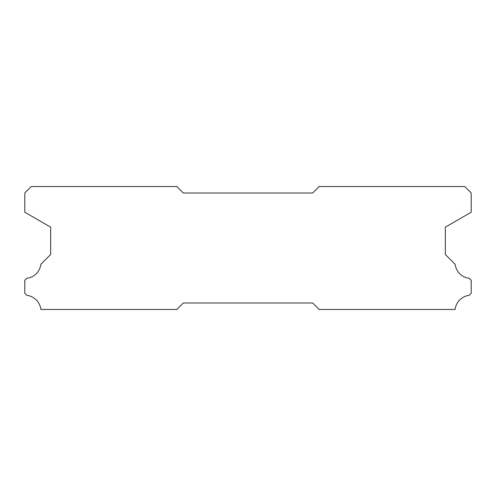 <?xml version="1.0" encoding="UTF-8"?>
<svg xmlns="http://www.w3.org/2000/svg" width="496" height="496" viewBox="0 0 496 496"><rect width="100%" height="100%" fill="white"/><g stroke="black" fill="none" stroke-linecap="round" stroke-linejoin="round"><path stroke-width="0.74" d="M176.836 186.539L31.267 186.539L24.8 193.006L24.8 212.226L50.679 227.162L50.679 254.467L40.846 264.306A16.046 16.046 0 0 1 26.846 278.306L24.8 280.345L24.8 293.285L26.827 295.331A16.046 16.046 0 0 1 40.858 309.461L176.836 309.461L183.303 302.994L312.697 302.994L319.164 309.461L455.142 309.461A16.046 16.046 0 0 1 469.173 295.331L471.2 293.285L471.2 280.345L469.154 278.306A16.046 16.046 0 0 1 455.154 264.306L445.321 254.467L445.321 227.162L471.2 212.226L471.2 193.006L464.733 186.539L319.164 186.539L312.697 193.006L183.303 193.006L176.836 186.539"/></g></svg>
